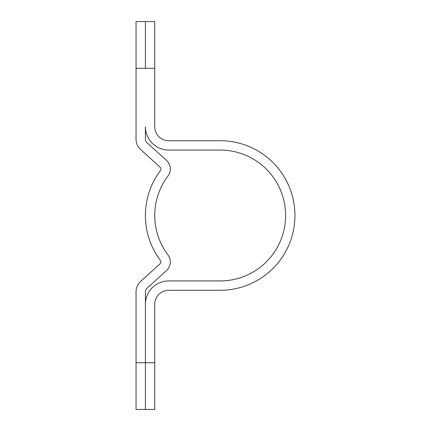 <?xml version="1.0" encoding="UTF-8"?>
<svg xmlns="http://www.w3.org/2000/svg" width="431" height="431" viewBox="0 0 431 431"><rect width="100%" height="100%" fill="white"/><g stroke="black" fill="none" stroke-linecap="round" stroke-linejoin="round"><path stroke-width="0.65" d="M136.051 68.287L136.051 21.55L145.398 21.55L145.398 68.287L136.051 68.287L136.051 139.186A14.018 14.018 0 0 0 140.651 149.573L160.197 167.309A2.338 2.338 0 0 1 160.494 170.45A74.778 74.778 0 0 0 160.494 260.55A2.338 2.338 0 0 1 160.197 263.691L140.651 281.427A14.018 14.018 0 0 0 136.051 291.814L136.051 362.713L145.398 362.713L145.398 291.814A4.671 4.671 0 0 1 146.928 288.35L166.479 270.614A11.685 11.685 0 0 0 167.955 254.92A65.431 65.431 0 0 1 167.955 176.08A11.685 11.685 0 0 0 166.479 160.386L146.928 142.65A4.671 4.671 0 0 1 145.398 139.186L145.398 126.703A23.366 23.366 0 0 0 168.763 150.069L220.171 150.069A65.431 65.431 0 0 1 285.602 215.5A65.431 65.431 0 0 1 220.171 280.931L168.763 280.931A23.366 23.366 0 0 0 145.398 304.297L145.398 409.45L136.051 409.45L136.051 362.713M154.745 362.713L154.745 409.45L145.398 409.45L145.398 362.713L154.745 362.713L154.745 304.297A14.018 14.018 0 0 1 168.763 290.278L220.171 290.278A74.778 74.778 0 0 0 294.949 215.5A74.778 74.778 0 0 0 220.171 140.721L168.763 140.721A14.018 14.018 0 0 1 154.745 126.703L154.745 68.287L145.398 68.287L145.398 21.55L154.745 21.55L154.745 68.287"/></g></svg>
